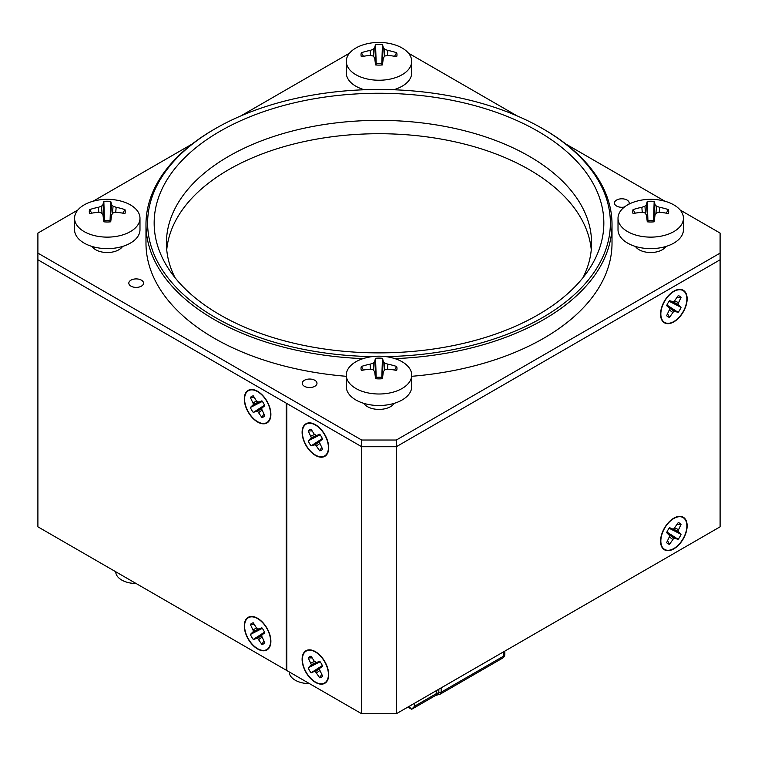 <?xml version="1.0" encoding="UTF-8"?>
<svg xmlns="http://www.w3.org/2000/svg" width="758" height="758" viewBox="0 0 758 758"><rect width="100%" height="100%" fill="white"/><g stroke="black" fill="none" stroke-linecap="round" stroke-linejoin="round"><path stroke-width="1.14" d="M77.818 210.042L37.9 233.085L37.9 253.115L361.651 440.028L396.349 440.028L396.349 446.708L361.651 446.708L396.349 446.708L720.1 259.786L720.1 239.765M37.9 253.115L37.9 259.786L361.651 446.708L361.651 440.028M591.259 249.77A212.581 122.73 0 0 0 529.311 169.669A212.581 122.73 0 0 0 303.02 141.822A212.581 122.73 0 0 0 166.741 249.77M91.983 246.435A16.354 9.437 0 0 0 118.835 249.77A16.354 9.437 0 0 0 122.569 246.435M363.707 403.313A16.354 9.437 0 0 0 390.56 406.648A16.354 9.437 0 0 0 394.293 403.313M635.431 246.435A16.354 9.437 0 0 0 662.284 249.77A16.354 9.437 0 0 0 666.017 246.435M349.542 53.155L240.883 115.898M192.125 144.048L93.063 201.24M396.349 440.028L720.1 253.115L720.1 233.085L680.182 210.042M664.937 201.24L565.875 144.048M517.117 115.898L408.458 53.155M385.699 356.601A231.379 133.588 0 0 0 594.026 272.397A231.379 133.588 0 0 0 542.614 128.614A231.379 133.588 0 0 0 215.386 128.614L214.23 129.277A233.019 134.536 0 0 0 145.981 224.406L145.981 243.1A233.019 134.536 0 0 0 214.23 338.229A233.019 134.536 0 0 0 346.292 376.3M411.708 376.3A233.019 134.536 0 0 0 612.019 243.1L612.019 224.406A233.019 134.536 0 0 0 543.77 129.277L542.614 128.614L543.77 129.277M130.982 280.147A7.362 4.245 0 0 0 128.822 283.151A7.362 4.245 0 0 0 133.37 287.074A7.362 4.245 0 0 0 141.386 286.154A7.362 4.245 0 0 0 143.546 283.151A7.362 4.245 0 0 0 138.998 279.228A7.362 4.245 0 0 0 130.982 280.147M304.422 380.279A7.362 4.245 0 0 0 302.262 383.292A7.362 4.245 0 0 0 306.81 387.215A7.362 4.245 0 0 0 314.826 386.296A7.362 4.245 0 0 0 316.986 383.292A7.362 4.245 0 0 0 312.438 379.36A7.362 4.245 0 0 0 304.422 380.279M628.913 204.177A7.362 4.245 0 0 0 629.178 203.049A7.362 4.245 0 0 0 624.63 199.117A7.362 4.245 0 0 0 616.614 200.036A7.362 4.245 0 0 0 614.454 203.049A7.362 4.245 0 0 0 624.421 207.019M720.1 253.115L720.1 259.786L396.349 446.708L396.349 713.742L720.1 526.819L720.1 259.786M175.06 277.731A212.581 122.73 180 0 1 166.419 243.1A212.581 122.73 180 0 1 297.648 129.713A212.581 122.73 180 0 1 529.311 156.319A212.581 122.73 180 0 1 591.581 243.1A212.581 122.73 180 0 1 582.94 277.731M145.981 224.406A233.019 134.536 0 0 0 214.23 319.535A233.019 134.536 0 0 0 363.091 358.629M394.909 358.629A233.019 134.536 0 0 0 612.019 224.406M537.99 131.286A224.842 129.808 180 0 1 589.317 268.967A224.842 129.808 180 0 1 220.01 314.864A224.842 129.808 180 0 1 168.683 268.967A224.842 129.808 180 0 1 257.028 114.022A224.842 129.808 180 0 1 537.99 131.286M215.386 128.614A231.379 133.588 0 0 0 215.386 317.536A231.379 133.588 0 0 0 372.301 356.601M286.211 670.176L286.211 403.152L37.9 259.786L37.9 526.819L286.211 670.176L286.789 669.845M361.651 713.742L286.789 670.517L286.789 403.483L361.651 446.708L361.651 713.742L396.349 713.742M257.587 391.299L257.587 391.299A18.808 10.858 60 0 1 270.89 414.332A18.808 10.858 60 0 1 257.587 422.007A18.808 10.858 60 0 1 244.294 398.973A18.808 10.858 60 0 1 257.587 391.299M257.587 618.272L257.587 618.272A18.808 10.858 60 0 1 270.89 641.306A18.808 10.858 60 0 1 257.587 648.981A18.808 10.858 60 0 1 244.294 625.956A18.808 10.858 60 0 1 257.587 618.272M315.404 651.653L315.404 651.653A18.808 10.858 60 0 1 328.707 674.686A18.808 10.858 60 0 1 315.404 682.361A18.808 10.858 60 0 1 302.11 659.327A18.808 10.858 60 0 1 315.404 651.653M315.404 424.679L315.404 424.679A18.808 10.858 60 0 1 328.707 447.713A18.808 10.858 60 0 1 315.404 455.387A18.808 10.858 60 0 1 302.11 432.354A18.808 10.858 60 0 1 315.404 424.679M673.853 518.14A18.808 10.858 -60 0 1 687.146 525.815A18.808 10.858 -60 0 1 673.853 548.849A18.808 10.858 -60 0 1 660.55 541.174A18.808 10.858 -60 0 1 673.853 518.14L673.853 518.14M673.853 291.167A18.808 10.858 -60 0 1 687.146 298.841A18.808 10.858 -60 0 1 673.853 321.875A18.808 10.858 -60 0 1 660.55 314.191A18.808 10.858 -60 0 1 673.853 291.167L673.853 291.167M660.843 541.004A18.4 10.621 120 0 0 664.652 549.427A18.4 10.621 120 0 0 683.043 538.805A18.4 10.621 120 0 0 683.043 517.562A18.4 10.621 120 0 0 668.869 522.489A18.4 10.621 120 0 0 660.843 541.004M669.551 527.672L672.668 529.018L673.853 528.847L678.154 522.698A11.853 6.841 -60 0 1 681.044 524.375L677.87 531.168L681.044 534.305A11.853 6.841 -60 0 1 678.154 539.317L673.853 538.133L669.551 544.282A11.853 6.841 -60 0 1 666.652 542.614L669.826 535.811L666.652 532.675A11.853 6.841 -60 0 1 669.551 527.672M677.084 524.403L681.044 524.375M678.325 529.539L674.753 527.938M677.87 531.168L672.99 528.97M678.325 532.277L669.172 528.155M681.044 534.305L669.115 528.241M666.926 532.021L678.154 539.317M675.037 537.972L666.888 532.116M673.853 538.133L669.504 535.006M672.668 539.345L669.485 537.052M669.551 544.282L667.59 540.833M257.587 421.675A18.4 10.621 -120 0 0 266.788 422.585A18.4 10.621 -120 0 0 266.788 401.342A18.4 10.621 -120 0 0 248.397 390.721A18.4 10.621 -120 0 0 245.573 405.464A18.4 10.621 -120 0 0 257.587 421.675M256.403 400.802L258.781 402.176L261.898 400.83A11.853 6.841 60 0 1 264.788 405.843L262.06 407.87L261.614 408.979L264.788 415.772A11.853 6.841 60 0 1 261.898 417.44L257.587 411.3L256.403 411.13L253.286 412.475A11.853 6.841 60 0 1 250.396 407.472L253.57 404.336L250.396 397.533A11.853 6.841 60 0 1 253.286 395.865L256.403 400.802M253.57 404.336L258.459 402.128M253.115 405.435L262.268 401.314M262.325 401.399L250.396 407.472M253.115 402.706L256.687 401.096M256.403 411.13L264.551 405.274M257.587 411.3L261.946 408.164M253.286 412.475L264.514 405.179M250.396 397.533L254.366 397.562M263.85 413.991L261.898 417.44M258.781 412.504L261.955 410.211M257.587 648.649A18.4 10.621 -120 0 0 266.788 649.559A18.4 10.621 -120 0 0 266.788 628.316A18.4 10.621 -120 0 0 248.397 617.694A18.4 10.621 -120 0 0 245.573 632.437A18.4 10.621 -120 0 0 257.587 648.649M256.403 627.785L258.781 629.149L261.898 627.804A11.853 6.841 60 0 1 264.788 632.816L262.06 634.844L261.614 635.953L264.788 642.756A11.853 6.841 60 0 1 261.898 644.423L257.587 638.274L253.286 639.449A11.853 6.841 60 0 1 250.396 634.446L253.57 631.31L250.396 624.507A11.853 6.841 60 0 1 253.286 622.839L256.403 627.785M253.57 631.31L258.459 629.102M253.115 632.418L262.268 628.287M262.325 628.373L250.396 634.446M253.115 629.68L256.687 628.069M256.403 638.113L264.551 632.248M257.587 638.274L261.946 635.147M253.286 639.449L264.514 632.163M250.396 624.507L254.366 624.535M263.85 640.974L261.898 644.423M258.781 639.477L261.955 637.194M315.404 682.029A18.4 10.621 -120 0 0 324.604 682.939A18.4 10.621 -120 0 0 324.604 661.696A18.4 10.621 -120 0 0 306.204 651.075A18.4 10.621 -120 0 0 303.389 665.818A18.4 10.621 -120 0 0 315.404 682.029M314.219 661.156L316.588 662.53L319.705 661.184A11.853 6.841 60 0 1 322.595 666.197L319.876 668.224L319.431 669.333L322.595 676.127A11.853 6.841 60 0 1 319.705 677.804L315.404 671.654L314.219 671.484L311.102 672.829A11.853 6.841 60 0 1 308.212 667.826L311.386 664.69L308.212 657.887A11.853 6.841 60 0 1 311.102 656.22L314.219 661.156M311.386 664.69L316.266 662.483M310.932 665.789L320.075 661.668M320.141 661.753L308.212 667.826M310.932 663.06L314.504 661.45M314.219 671.484L322.368 665.628M315.404 671.654L319.753 668.518M311.102 672.829L322.321 665.533M308.212 657.887L312.173 657.916M321.667 674.345L319.705 677.804M316.588 672.858L319.772 670.574M315.404 455.056A18.4 10.621 -120 0 0 324.604 455.965A18.4 10.621 -120 0 0 324.604 434.722A18.4 10.621 -120 0 0 306.204 424.101A18.4 10.621 -120 0 0 303.389 438.844A18.4 10.621 -120 0 0 315.404 455.056M314.219 434.182L316.588 435.547L319.705 434.211A11.853 6.841 60 0 1 322.595 439.214L319.876 441.241L319.431 442.35L322.595 449.153A11.853 6.841 60 0 1 319.705 450.821L315.404 444.671L311.102 445.856A11.853 6.841 60 0 1 308.212 440.843L311.386 437.707L308.212 430.914A11.853 6.841 60 0 1 311.102 429.236L314.219 434.182M311.386 437.707L316.266 435.509M310.932 438.816L320.075 434.694M320.141 434.779L308.212 440.843M310.932 436.077L314.504 434.467M314.219 444.51L322.368 438.655M315.404 444.671L319.753 441.544M311.102 445.856L322.321 438.56M308.212 430.914L312.173 430.942M321.667 447.372L319.705 450.821M316.588 445.884L319.772 443.591M74.568 218.238L74.568 229.75A32.708 18.884 0 0 0 84.147 243.1A32.708 18.884 0 0 0 119.792 247.193A32.708 18.884 0 0 0 139.984 229.75L139.984 218.238A32.708 18.884 0 0 0 121.138 201.145A53.145 53.145 0 0 0 93.414 201.145A32.708 18.884 0 0 0 74.568 218.238A32.708 18.884 0 0 0 84.147 231.597A32.708 18.884 0 0 0 119.792 235.691A32.708 18.884 0 0 0 139.984 218.238M89.624 213.604A53.136 40.78 7 0 1 98.398 212.297A53.079 36.185 35.2 0 1 101.487 212.913A53.079 15.406 70.4 0 1 102.965 214.931A53.136 1.042 83.8 0 1 103.827 221.81A17.984 10.385 180 0 0 110.725 221.81A53.136 1.042 -83.8 0 1 111.587 214.931A53.079 15.406 -70.4 0 1 113.065 212.913A53.079 36.185 -35.2 0 1 116.154 212.297A53.136 40.78 -7 0 1 124.928 213.604A17.984 10.385 180 0 0 124.928 209.625A53.136 45.471 -171.3 0 0 116.154 207.322A53.079 41.955 -136.4 0 0 113.065 206.233A53.079 21.186 -100.5 0 0 111.587 204.679A53.136 5.723 -89 0 0 110.725 201.42A17.984 10.385 180 0 0 103.827 201.42A53.136 5.723 89 0 0 102.965 204.679A53.079 21.186 100.5 0 0 101.487 206.233A53.079 41.955 136.4 0 0 98.398 207.322A53.136 45.471 171.3 0 0 89.624 209.625A17.984 10.385 180 0 0 89.624 213.604M101.487 206.233L102.112 213.747M98.398 207.322L98.815 212.373M111.587 204.679L110.081 220.587A9.361 5.401 0 0 0 104.471 220.587L102.965 204.679M91.746 213.169L89.624 209.625M103.827 201.42L104.471 220.587M110.081 220.587L110.725 201.42M113.065 206.233L112.44 213.747M116.154 207.322L115.737 212.373M124.928 209.625L122.805 213.169M618.016 218.238L618.016 229.75A32.708 18.884 0 0 0 627.596 243.1A32.708 18.884 0 0 0 663.241 247.193A32.708 18.884 0 0 0 683.432 229.75L683.432 218.238A32.708 18.884 0 0 0 664.586 201.145A53.145 53.145 0 0 0 636.862 201.145A32.708 18.884 0 0 0 618.016 218.238A32.708 18.884 0 0 0 627.596 231.597A32.708 18.884 0 0 0 663.241 235.691A32.708 18.884 0 0 0 683.432 218.238M633.072 213.604A53.136 40.78 7 0 1 641.846 212.297A53.079 36.185 35.2 0 1 644.935 212.913A53.079 15.406 70.4 0 1 646.413 214.931A53.136 1.042 83.8 0 1 647.275 221.81A17.984 10.385 180 0 0 654.173 221.81A53.136 1.042 -83.8 0 1 655.035 214.931A53.079 15.406 -70.4 0 1 656.513 212.913A53.079 36.185 -35.2 0 1 659.602 212.297A53.136 40.78 -7 0 1 668.376 213.604A17.984 10.385 180 0 0 668.376 209.625A53.136 45.471 -171.3 0 0 659.602 207.322A53.079 41.955 -136.4 0 0 656.513 206.233A53.079 21.186 -100.5 0 0 655.035 204.679A53.136 5.723 -89 0 0 654.173 201.42A17.984 10.385 180 0 0 647.275 201.42A53.136 5.723 89 0 0 646.413 204.679A53.079 21.186 100.5 0 0 644.935 206.233A53.079 41.955 136.4 0 0 641.846 207.322A53.136 45.471 171.3 0 0 633.072 209.625A17.984 10.385 180 0 0 633.072 213.604M644.935 206.233L645.56 213.747M641.846 207.322L642.263 212.373M655.035 204.679L653.529 220.587A9.361 5.401 0 0 0 647.919 220.587L646.413 204.679M635.195 213.169L633.072 209.625M647.275 201.42L647.919 220.587M653.529 220.587L654.173 201.42M656.513 206.233L655.888 213.747M659.602 207.322L659.185 212.373M668.376 209.625L666.254 213.169M346.292 61.36A32.708 18.884 0 0 0 355.872 74.71A32.708 18.884 0 0 0 391.516 78.804A32.708 18.884 0 0 0 411.708 61.36A32.708 18.884 0 0 0 392.862 44.258A53.145 53.145 0 0 0 365.138 44.258A32.708 18.884 0 0 0 346.292 61.36L346.292 72.872A32.708 18.884 0 0 0 355.872 86.222A32.708 18.884 0 0 0 364.352 89.747M393.648 89.747A32.708 18.884 0 0 0 411.708 72.872L411.708 61.36M361.348 56.727A53.136 40.78 7 0 1 370.122 55.419A53.079 36.185 35.2 0 1 373.211 56.035A53.079 15.406 70.4 0 1 374.689 58.053A53.136 1.042 83.8 0 1 375.551 64.923A17.984 10.385 180 0 0 382.449 64.923A53.136 1.042 -83.8 0 1 383.311 58.053A53.079 15.406 -70.4 0 1 384.789 56.035A53.079 36.185 -35.2 0 1 387.878 55.419A53.136 40.78 -7 0 1 396.652 56.727A17.984 10.385 180 0 0 396.652 52.747A53.136 45.471 -171.3 0 0 387.878 50.445A53.079 41.955 -136.4 0 0 384.789 49.355A53.079 21.186 -100.5 0 0 383.311 47.801A53.136 5.723 -89 0 0 382.449 44.542A17.984 10.385 180 0 0 375.551 44.542A53.136 5.723 89 0 0 374.689 47.801A53.079 21.186 100.5 0 0 373.211 49.355A53.079 41.955 136.4 0 0 370.122 50.445A53.136 45.471 171.3 0 0 361.348 52.747A17.984 10.385 180 0 0 361.348 56.727M373.211 49.355L373.836 56.869M370.122 50.445L370.539 55.486M381.861 64.989L381.805 63.7A9.361 5.401 0 0 0 376.195 63.7L376.139 64.989M363.47 56.291L361.348 52.747M374.689 47.801L376.12 64.989M375.551 44.542L376.195 63.7M381.805 63.7L382.449 44.542M383.311 47.801L381.88 64.989M384.789 49.355L384.164 56.869M387.878 50.445L387.461 55.486M396.652 52.747L394.53 56.291M346.292 375.125L346.292 386.627A32.708 18.884 0 0 0 355.872 399.978A32.708 18.884 0 0 0 391.516 404.071A32.708 18.884 0 0 0 411.708 386.627L411.708 375.125A32.708 18.884 0 0 0 392.862 358.022A53.145 53.145 0 0 0 365.138 358.022A32.708 18.884 0 0 0 346.292 375.125A32.708 18.884 0 0 0 355.872 388.475A32.708 18.884 0 0 0 391.516 392.568A32.708 18.884 0 0 0 411.708 375.125M361.348 370.482A53.136 40.78 7 0 1 370.122 369.174A53.079 36.185 35.2 0 1 373.211 369.79A53.079 15.406 70.4 0 1 374.689 371.808A53.136 1.042 83.8 0 1 375.551 378.687A17.984 10.385 180 0 0 382.449 378.687A53.136 1.042 -83.8 0 1 383.311 371.808A53.079 15.406 -70.4 0 1 384.789 369.79A53.079 36.185 -35.2 0 1 387.878 369.174A53.136 40.78 -7 0 1 396.652 370.482A17.984 10.385 180 0 0 396.652 366.502A53.136 45.471 -171.3 0 0 387.878 364.2A53.079 41.955 -136.4 0 0 384.789 363.11A53.079 21.186 -100.5 0 0 383.311 361.557A53.136 5.723 -89 0 0 382.449 358.297A17.984 10.385 180 0 0 375.551 358.297A53.136 5.723 89 0 0 374.689 361.557A53.079 21.186 100.5 0 0 373.211 363.11A53.079 41.955 136.4 0 0 370.122 364.2A53.136 45.471 171.3 0 0 361.348 366.502A17.984 10.385 180 0 0 361.348 370.482M373.211 363.11L373.836 370.624M370.122 364.2L370.539 369.25M381.861 378.744L381.805 377.465A9.361 5.401 0 0 0 376.195 377.465L376.139 378.744M363.47 370.056L361.348 366.502M374.689 361.557L376.12 378.744M375.551 358.297L376.195 377.465M381.805 377.465L382.449 358.297M383.311 361.557L381.88 378.744M384.789 363.11L384.164 370.624M387.878 364.2L387.461 369.25M396.652 366.502L394.53 370.056M660.843 314.03A18.4 10.621 120 0 0 664.652 322.453A18.4 10.621 120 0 0 683.043 311.832A18.4 10.621 120 0 0 683.043 290.589A18.4 10.621 120 0 0 668.869 295.516A18.4 10.621 120 0 0 660.843 314.03M669.551 300.699L673.853 301.874L678.154 295.724A11.853 6.841 -60 0 1 681.044 297.392L677.87 304.195L681.044 307.331A11.853 6.841 -60 0 1 678.154 312.343L673.853 311.159L669.551 317.308A11.853 6.841 -60 0 1 666.652 315.641L669.826 308.838L669.38 307.729L666.652 305.701A11.853 6.841 -60 0 1 669.551 300.699M677.084 297.43L681.044 297.392M678.325 302.565L674.753 300.954M677.87 304.195L672.99 301.997M678.325 305.303L669.172 301.182M681.044 307.331L669.115 301.258M666.926 305.048L678.154 312.343M675.037 310.998L666.888 305.142M673.853 311.159L669.504 308.032M672.668 312.362L669.485 310.079M669.551 317.308L667.59 313.859M309.51 683.631A20.438 11.796 180 0 1 300.035 682.257A20.438 11.796 180 0 1 295.175 680.172A20.438 11.796 180 0 1 289.186 671.901M136.07 583.499A20.438 11.796 180 0 1 126.595 582.116A20.438 11.796 180 0 1 121.725 580.041A20.438 11.796 180 0 1 115.747 571.759M407.861 707.081L411.66 709.28L408.922 706.475M441.147 687.866L441.147 692.206A4.084 2.359 180 0 1 438.835 692.878L438.598 694.612L435.679 695.418L411.66 709.28L414.56 706.229L436.523 693.542L436.523 690.538M414.56 703.225L414.56 706.229M504.79 651.131L504.79 654.495A4.084 2.359 180 0 1 503.587 656.163A4.084 2.359 60 0 1 502.744 658.029L440.303 694.082A4.084 2.359 60 0 0 441.147 692.206L503.587 656.163L503.587 651.823M435.679 695.418A4.084 2.359 -120 0 0 436.523 693.542A4.084 2.359 -0 0 1 438.835 692.878L438.835 689.202M300.035 682.257A32.708 32.708 0 0 0 309.615 683.688M126.595 582.116A32.708 32.708 0 0 0 136.175 583.556M502.744 658.029A4.084 4.084 0 0 0 504.79 654.495M438.598 694.612A4.084 4.084 0 0 0 440.303 694.082"/></g></svg>
